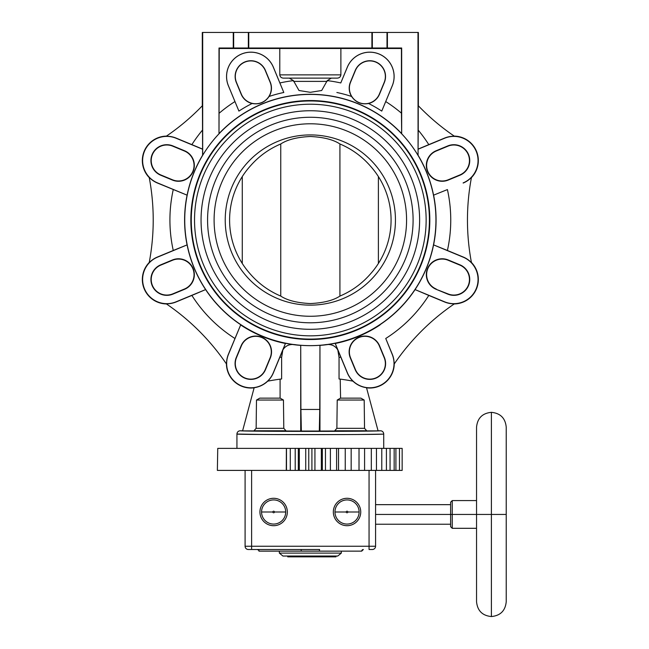 <?xml version="1.0" encoding="UTF-8"?>
<svg xmlns="http://www.w3.org/2000/svg" width="649" height="649" viewBox="0 0 649 649"><rect width="100%" height="100%" fill="white"/><g stroke="black" fill="none" stroke-linecap="round" stroke-linejoin="round"><path stroke-width="0.97" d="M506.228 601.704C505.352 610.725 500.403 615.674 491.39 616.55L491.39 412.334C500.403 413.218 505.352 418.159 506.228 427.18L506.228 601.704L506.228 514.446L491.39 514.446L491.39 412.334C482.377 413.218 477.429 418.159 476.544 427.18L476.544 514.446L452.239 514.446L452.239 500.582L452.239 514.446L491.39 514.446L476.544 514.446L476.544 601.704C477.429 610.725 482.377 615.674 491.39 616.55L491.39 514.446L506.228 514.446L506.228 427.18M363.14 549.525A1.631 1.631 -90 0 1 363.351 549.508A1.631 1.631 -90 0 0 361.712 551.139L319.316 551.139L319.6 549.508L265.482 549.508L319.6 549.508L319.316 551.139L258.959 551.139C259.413 550.806 258.87 550.263 257.329 549.508A1.631 1.631 -90 0 1 258.959 551.139A1.631 1.631 -90 0 0 257.329 549.508L257.329 549.508M285.706 511.996L274.43 511.996A0.795 0.795 0 0 0 273.635 511.201A0.795 0.795 0 0 0 272.84 511.996A0.795 0.795 0 0 0 273.635 512.791A0.795 0.795 0 0 0 274.43 511.996A0.795 0.795 0 0 0 273.635 511.201A0.795 0.795 0 0 0 272.84 511.996L261.563 511.996A12.071 12.071 0 0 1 273.635 499.925A12.071 12.071 0 0 1 285.706 511.996A12.071 12.071 0 0 1 273.635 524.067A12.071 12.071 0 0 1 261.563 511.996A12.071 12.071 0 0 1 273.635 499.925A12.071 12.071 0 0 1 285.706 511.996L274.43 511.996A0.795 0.795 0 0 1 273.635 512.791A0.795 0.795 0 0 1 272.84 511.996L261.563 511.996A12.071 12.071 0 0 0 273.635 524.067A12.071 12.071 0 0 0 285.706 511.996M359.108 511.996L347.832 511.996A0.795 0.795 0 0 0 347.037 511.201A0.795 0.795 0 0 0 346.242 511.996A0.795 0.795 0 0 0 347.037 512.791A0.795 0.795 0 0 0 347.832 511.996A0.795 0.795 0 0 0 347.037 511.201A0.795 0.795 0 0 0 346.242 511.996L334.965 511.996A12.071 12.071 0 0 1 347.037 499.925A12.071 12.071 0 0 1 359.108 511.996A12.071 12.071 0 0 1 347.037 524.067A12.071 12.071 0 0 1 334.965 511.996A12.071 12.071 0 0 1 347.037 499.925A12.071 12.071 0 0 1 359.108 511.996L347.832 511.996A0.795 0.795 0 0 1 347.037 512.791A0.795 0.795 0 0 1 346.242 511.996L334.965 511.996A12.071 12.071 0 0 0 347.037 524.067A12.071 12.071 0 0 0 359.108 511.996M476.544 528.31L452.239 528.31L452.239 514.446L450.609 514.446L450.609 502.212L452.239 500.582L476.544 500.582M375.576 524.23L450.609 524.23L450.609 514.446L450.609 526.68L452.239 528.31L452.239 514.446L450.609 514.446L450.609 504.654L375.576 504.654M450.609 514.446L375.576 514.446L450.609 514.446M363.351 549.508L361.712 551.139L301.355 551.139L301.071 549.508L251.617 549.508L251.617 546.247L369.054 546.247L369.054 549.508L372.315 549.508L369.054 549.508L369.054 546.247L375.576 546.247L375.576 470.403L375.576 546.247A3.261 3.261 0 0 1 372.315 549.508A3.261 3.261 0 0 0 375.576 546.247A3.261 3.261 0 0 1 372.315 549.508A3.261 3.261 0 0 0 375.576 546.247L369.054 546.247L369.054 470.403L369.054 546.247L251.617 546.247L251.617 549.508L248.356 549.508A3.261 3.261 0 0 1 245.095 546.247L245.095 470.403L245.095 546.247A3.261 3.261 0 0 0 248.356 549.508A3.261 3.261 0 0 1 245.095 546.247A3.261 3.261 0 0 0 248.356 549.508L301.071 549.508L301.355 551.139L258.959 551.139M251.617 546.247L245.095 546.247L251.617 546.247L251.617 470.403L251.617 546.247M333.335 511.996A13.702 13.702 0 0 0 347.037 525.698A13.702 13.702 0 0 0 360.739 511.996A13.702 13.702 0 0 0 347.037 498.294A13.702 13.702 0 0 0 333.335 511.996A13.702 13.702 0 0 0 347.037 525.698A13.702 13.702 0 0 0 360.739 511.996A13.702 13.702 0 0 0 347.037 498.294A13.702 13.702 0 0 0 333.335 511.996M259.933 511.996A13.702 13.702 0 0 0 273.635 525.698A13.702 13.702 0 0 0 287.337 511.996A13.702 13.702 0 0 0 273.635 498.294A13.702 13.702 0 0 0 259.933 511.996A13.702 13.702 0 0 0 273.635 525.698A13.702 13.702 0 0 0 287.337 511.996A13.702 13.702 0 0 0 273.635 498.294A13.702 13.702 0 0 0 259.933 511.996M301.355 551.139L319.316 551.139L301.355 551.139M279.346 551.139L279.346 553.102L282.932 556.039L279.346 553.102L341.325 553.102L341.325 551.139L341.325 553.102L337.74 556.039L282.932 556.039L337.74 556.039L341.325 553.102L279.346 553.102L279.346 551.139M335.955 556.85L335.955 556.039L335.955 556.85L287.734 556.85L287.734 556.039L287.734 556.85L327.461 556.85L327.461 556.039L327.461 556.85L335.955 556.85M427.537 171.482A15.86 15.86 0 0 1 436.12 150.755L447.802 145.92A15.86 15.86 0 0 1 468.529 154.503A15.86 15.86 0 0 1 459.946 175.23L448.264 180.065A15.86 15.86 0 0 1 427.537 171.482M427.805 171.368A15.576 15.576 0 0 1 436.233 151.022L447.915 146.179A15.576 15.576 0 0 1 468.262 154.608A15.576 15.576 0 0 1 459.833 174.962L448.159 179.805A15.576 15.576 0 0 1 427.805 171.368M463.126 182.913A24.183 24.183 0 0 0 476.212 151.322A24.183 24.183 0 0 0 444.622 138.229L418.078 149.221L418.078 155.249A125.719 125.719 0 0 1 433.573 195.162L447.412 189.581A140.419 140.419 0 0 1 447.412 250.473L433.573 244.892A125.719 125.719 0 0 1 415.06 289.584L428.794 295.433A140.419 140.419 0 0 1 385.741 338.486L392.272 354.257A24.329 24.329 0 0 1 394.113 364.13A228.359 228.359 0 0 1 454.438 303.805A24.329 24.329 0 0 1 444.565 301.963L428.794 295.433M447.412 250.473L463.183 257.004A24.329 24.329 0 0 1 471.474 262.683A228.359 228.359 0 0 1 471.474 177.372A24.329 24.329 0 0 1 463.183 183.05M454.235 136.112A24.467 24.467 0 0 1 471.425 177.615M433.573 195.162L447.412 189.581M436.233 289.032A15.576 15.576 0 0 1 427.805 268.686A15.576 15.576 0 0 1 448.159 260.257L459.833 265.092A15.576 15.576 0 0 1 468.262 285.446A15.576 15.576 0 0 1 447.915 293.875L436.12 289.3A15.86 15.86 0 0 1 427.537 268.572A15.86 15.86 0 0 1 448.264 259.989L459.946 264.824A15.86 15.86 0 0 1 468.529 285.552A15.86 15.86 0 0 1 447.802 294.135L436.12 289.3M358.897 337.269A15.819 15.819 0 0 1 379.568 345.828L384.403 357.51A15.819 15.819 0 0 1 375.844 378.18A15.819 15.819 0 0 1 355.173 369.622L350.338 357.94A15.819 15.819 0 0 1 358.897 337.269M358.994 337.496A15.576 15.576 0 0 1 379.341 345.925L384.184 357.607A15.576 15.576 0 0 1 375.755 377.953A15.576 15.576 0 0 1 355.401 369.524L350.565 357.85A15.576 15.576 0 0 1 358.994 337.496M383.737 448.386L383.721 434.043C386.488 434.814 234.184 434.814 236.95 434.043A3.261 3.261 -66.3 0 1 240.211 430.782L242.612 430.774L240.211 430.782C238.215 430.968 237.128 432.056 236.934 434.035L262.748 434.497M254.124 387.818A24.467 24.467 0 0 1 226.42 363.927M261.774 337.269A15.819 15.819 0 0 1 270.333 357.94L265.498 369.622A15.819 15.819 0 0 1 244.827 378.18A15.819 15.819 0 0 1 236.268 357.51L241.103 345.828A15.819 15.819 0 0 1 261.774 337.269M261.677 337.496A15.576 15.576 0 0 1 270.114 357.85L265.271 369.524A15.576 15.576 0 0 1 244.916 377.953A15.576 15.576 0 0 1 236.487 357.607L241.331 345.925A15.576 15.576 0 0 1 261.677 337.496M193.134 268.572A15.86 15.86 0 0 1 184.551 289.3L172.869 294.135A15.86 15.86 0 0 1 152.142 285.552A15.86 15.86 0 0 1 160.733 264.824L172.407 259.989A15.86 15.86 0 0 1 193.134 268.572M192.867 268.686A15.576 15.576 0 0 1 184.438 289.032L172.764 293.875A15.576 15.576 0 0 1 152.41 285.446A15.576 15.576 0 0 1 160.838 265.092L172.52 260.257A15.576 15.576 0 0 1 192.867 268.686M193.134 171.482A15.86 15.86 0 0 1 172.407 180.065L160.733 175.23A15.86 15.86 0 0 1 152.142 154.503A15.86 15.86 0 0 1 172.869 145.92L184.551 150.755A15.86 15.86 0 0 1 193.134 171.482M192.867 171.368A15.576 15.576 0 0 1 172.52 179.805L160.838 174.962A15.576 15.576 0 0 1 152.41 154.608A15.576 15.576 0 0 1 172.764 146.179L184.438 151.022A15.576 15.576 0 0 1 192.867 171.368M279.784 48.488L340.887 48.488L340.887 74.862C340.563 76.939 339.33 78.026 337.172 78.123L283.499 78.123C281.341 78.026 280.108 76.939 279.784 74.862L279.784 48.488L219.232 48.488L218.997 133.783L218.997 48.01L233.267 48.01L233.267 32.45L418.37 32.45L418.37 105.803M336.863 92.491A130.271 130.271 0 0 1 351.563 96.458A15.746 15.746 0 0 1 350.403 82.139L355.238 70.465A15.746 15.746 0 0 1 375.82 61.939A15.746 15.746 0 0 1 384.338 82.52L379.503 94.194A15.746 15.746 0 0 1 368.559 103.499A130.271 130.271 0 0 1 381.758 111.084L392.239 85.79A24.297 24.297 0 0 0 379.089 54.045A24.297 24.297 0 0 0 347.345 67.196L340.782 82.95A140.419 140.419 0 0 0 327.234 80.63L331.339 78.123L327.234 80.63L321.685 90.503L310.336 92.32L298.986 90.503L293.445 80.63L289.332 78.123M375.755 62.101A15.576 15.576 0 0 1 384.184 82.455L379.341 94.129A15.576 15.576 0 0 1 358.994 102.558A15.576 15.576 0 0 1 350.565 82.212L355.401 70.53A15.576 15.576 0 0 1 375.755 62.101M340.782 82.95L347.312 67.18A24.329 24.329 0 0 1 379.105 54.013A24.329 24.329 0 0 1 392.272 85.806L381.758 111.084M176.049 138.229L176.106 138.091A24.329 24.329 0 0 0 166.233 136.249A228.359 228.359 0 0 0 202.439 105.665L202.593 149.221L176.049 138.229A24.183 24.183 0 0 0 144.459 151.322A24.183 24.183 0 0 0 157.545 182.913L187.099 195.162A125.719 125.719 0 0 1 202.593 155.249L202.683 155.273A125.622 125.622 0 0 1 218.997 133.783M187.099 195.162L157.488 183.05A24.329 24.329 0 0 1 149.197 177.372A228.359 228.359 0 0 1 149.197 262.683A24.329 24.329 0 0 1 157.488 257.004L173.259 250.473A140.419 140.419 0 0 1 173.259 189.581M285.422 343.483A125.947 125.947 0 0 1 240.657 324.946L228.497 354.297A24.224 24.224 0 0 0 241.606 385.944A24.224 24.224 0 0 0 273.261 372.834L285.422 343.483L282.826 350.006L281.625 357.485L281.625 378.959L280.092 379.154L280.092 398.145M234.93 338.486A140.419 140.419 0 0 1 191.877 295.433L176.106 301.963A24.329 24.329 0 0 1 166.233 303.805A228.359 228.359 0 0 1 226.558 364.13A24.329 24.329 0 0 1 228.399 354.257L240.657 324.946M321.336 470.403L217.366 470.403L217.748 448.386L402.153 448.386L402.153 470.403L321.336 470.403L321.336 448.386M236.934 448.386L236.934 434.035C237.128 432.056 238.215 430.968 240.195 430.774A70.141 0.608 0 0 0 310.336 431.382A70.141 0.608 0 0 0 380.46 430.782L378.059 430.782L380.476 430.774C382.456 430.968 383.543 432.056 383.737 434.035M277.188 434.579L343.483 434.579M357.923 434.497L382.302 434.149M339.046 357.485L339.046 378.959A228.359 228.359 0 0 1 352.991 381.166A24.329 24.329 0 0 1 347.312 372.875L340.782 357.104A140.419 140.419 0 0 1 339.046 357.485L337.829 350.014L335.249 343.483L347.41 372.834A24.224 24.224 0 0 0 379.065 385.944A24.224 24.224 0 0 0 392.174 354.297L385.741 338.486M319.957 431.041L300.714 431.041L300.714 345.39L300.909 409.462L319.762 409.462L319.957 345.39L319.957 431.041L378.083 430.871L366.515 387.704A24.362 24.362 0 0 1 352.934 381.15M366.547 387.818A24.467 24.467 0 0 0 394.251 363.927M415.06 289.584L444.622 301.826A24.183 24.183 0 0 0 476.212 288.74A24.183 24.183 0 0 0 463.126 257.142L433.573 244.892M471.425 262.439A24.467 24.467 0 0 1 454.235 303.943M269.108 96.458A130.271 130.271 0 0 1 283.808 92.491L273.326 67.196A24.297 24.297 0 0 0 241.582 54.045A24.297 24.297 0 0 0 228.432 85.79L238.913 111.084A130.271 130.271 0 0 1 252.112 103.499A15.746 15.746 0 0 1 241.168 94.194L236.333 82.52A15.746 15.746 0 0 1 244.851 61.939A15.746 15.746 0 0 1 265.433 70.465L270.268 82.139A15.746 15.746 0 0 1 269.108 96.458C264.938 102.42 259.267 104.765 252.112 103.499M238.913 111.084L228.399 85.806A24.329 24.329 0 0 1 241.566 54.013A24.329 24.329 0 0 1 273.359 67.18L283.808 92.491M270.268 82.139L270.114 82.212A15.576 15.576 0 0 1 261.677 102.558A15.576 15.576 0 0 1 241.331 94.129L236.487 82.455A15.576 15.576 0 0 1 244.916 62.101A15.576 15.576 0 0 1 265.271 70.53L265.433 70.465M149.246 177.615A24.467 24.467 0 0 1 166.436 136.112M187.099 244.892L157.545 257.142A24.183 24.183 0 0 0 144.459 288.74A24.183 24.183 0 0 0 176.049 301.826L205.611 289.584A125.719 125.719 0 0 1 187.099 244.892L173.259 250.473M166.436 303.943A24.467 24.467 0 0 1 149.246 262.439M454.438 136.249A228.359 228.359 0 0 1 418.232 105.665L418.232 130.157A140.419 140.419 0 0 1 428.794 144.622L444.565 138.091A24.329 24.329 0 0 1 454.438 136.249M417.988 32.45L418.078 155.249M418.078 149.221L418.232 130.157M202.301 105.803L202.301 32.45L233.267 32.45M270.114 82.212L265.271 70.53M368.559 103.499C361.396 104.765 355.733 102.42 351.563 96.458M385.741 101.569A140.419 140.419 0 0 1 401.439 113.169L401.674 133.783A125.622 125.622 0 0 1 417.988 155.273M219.232 48.488L218.997 48.01M191.877 295.433L205.611 289.584M300.714 345.39L297.631 345.122C290.695 343.459 285.763 345.09 282.826 350.006L273.359 372.875A24.329 24.329 0 0 1 267.68 381.166A228.359 228.359 0 0 1 281.625 378.959M319.762 345.309A125.63 125.63 0 0 1 300.909 345.309M310.336 94.421A125.606 125.606 0 0 0 184.73 220.027A125.606 125.606 0 0 0 310.336 345.633A125.606 125.606 0 0 0 435.941 220.027A125.606 125.606 0 0 0 310.336 94.421M319.957 345.39L323.04 345.122C329.976 343.459 334.908 345.09 337.829 350.014L340.782 357.104M286.485 448.386L286.485 470.403M286.371 448.386L286.274 470.403M357.891 431.123L343.516 431.123L357.891 431.123M300.714 431.041L242.588 430.871L254.157 387.704A24.362 24.362 0 0 0 267.737 381.15M262.78 431.123L277.155 431.123L262.78 431.123M202.593 155.249L202.593 149.221M202.488 149.067L191.877 144.622A140.419 140.419 0 0 1 202.439 130.157M176.106 138.091L191.877 144.622M202.683 155.273L202.683 32.45M233.267 48.01L248.762 48.01L248.762 32.45M248.762 48.01L371.909 48.01L371.909 32.45M371.909 48.01L401.674 48.01L401.439 48.488L340.887 48.488M387.404 48.01L387.404 32.45M401.674 48.01L401.674 133.783M401.439 113.169L401.439 48.488M300.909 409.462L301.363 431.366M319.762 409.462L319.308 431.366M340.214 379.105L340.579 398.145M380.014 324.946A125.947 125.947 0 0 1 335.249 343.483M418.183 149.067L428.794 144.622M310.336 100.546A119.481 119.481 0 0 1 429.816 220.027A119.481 119.481 0 0 1 310.336 339.508A119.481 119.481 0 0 1 190.855 220.027A119.481 119.481 0 0 1 310.336 100.546M310.336 100.692A119.335 119.335 0 0 0 191.001 220.027A119.335 119.335 0 0 0 310.336 339.362A119.335 119.335 0 0 0 429.67 220.027A119.335 119.335 0 0 0 310.336 100.692M310.336 339.094A119.067 119.067 0 0 0 429.403 220.027A119.067 119.067 0 0 0 310.336 100.96A119.067 119.067 0 0 0 191.268 220.027A119.067 119.067 0 0 0 310.336 339.094M310.336 104.221A115.806 115.806 0 0 1 426.142 220.027A115.806 115.806 0 0 1 310.336 335.833A115.806 115.806 0 0 1 194.53 220.027A115.806 115.806 0 0 1 310.336 104.221M310.336 110.744A109.283 109.283 0 0 0 201.052 220.027A109.283 109.283 0 0 0 310.336 329.311A109.283 109.283 0 0 0 419.619 220.027A109.283 109.283 0 0 0 310.336 110.744M310.336 117.266A102.761 102.761 0 0 1 413.097 220.027A102.761 102.761 0 0 1 310.336 322.788A102.761 102.761 0 0 1 207.575 220.027A102.761 102.761 0 0 1 310.336 117.266M310.336 123.789A96.239 96.239 0 0 0 214.097 220.027A96.239 96.239 0 0 0 310.336 316.266A96.239 96.239 0 0 0 406.574 220.027A96.239 96.239 0 0 0 310.336 123.789M310.336 305.135A85.108 85.108 0 0 1 225.227 220.027A85.108 85.108 0 0 1 310.336 134.919A85.108 85.108 0 0 1 395.444 220.027A85.108 85.108 0 0 1 310.336 305.135M339.922 296.082C351.847 291.028 362.053 283.605 370.547 273.821A80.744 80.744 0 0 0 370.547 166.233C362.053 156.45 351.847 149.027 339.922 143.973C333.343 139.632 323.486 137.142 310.336 136.493C297.185 137.142 287.329 139.632 280.749 143.973L280.749 296.082C287.329 300.422 297.185 302.913 310.336 303.562C323.486 302.913 333.343 300.422 339.922 296.082L339.922 143.973M378.391 176.585L378.391 263.47M280.749 143.973C268.824 149.027 258.618 156.45 250.125 166.233A80.744 80.744 0 0 0 250.125 273.821C258.618 283.605 268.824 291.028 280.749 296.082M242.28 176.585L242.28 263.47M280.165 398.145L283.451 400.044L256.485 400.044L259.77 398.145L280.165 398.145M256.485 400.044L256.136 428.324L283.8 428.324L283.451 400.044M283.8 428.324L285.949 430.766L253.986 430.766L256.136 428.324M360.901 398.145L364.186 400.044L337.22 400.044L340.506 398.145L360.901 398.145M337.22 400.044L336.872 428.324L364.535 428.324L364.186 400.044M364.535 428.324L366.685 430.766L334.722 430.766L336.872 428.324M433.597 195.162A125.744 125.744 0 0 1 433.597 244.892M340.887 74.862L279.784 74.862M293.583 81.385L327.088 81.385M187.074 244.892A125.744 125.744 0 0 1 187.074 195.171M305.736 470.403L305.736 448.386M336.596 470.403L336.596 448.386L336.604 470.403M279.889 82.95A140.419 140.419 0 0 1 293.445 80.63M219.111 133.491A125.744 125.744 0 0 1 401.561 133.491M219.232 113.169A140.419 140.419 0 0 1 234.93 101.569M297.631 345.122A125.744 125.744 0 0 1 205.603 289.608M415.076 289.608A125.744 125.744 0 0 1 323.04 345.122M383.721 434.043A3.261 3.261 66.3 0 0 380.46 430.782A3.261 3.261 -113.7 0 1 383.721 434.043M322.35 448.386L322.35 470.403M325.457 470.403L325.457 448.386M295.214 448.386L295.214 470.403M298.321 470.403L298.321 448.386M290.281 470.403L290.281 448.386M395.914 448.386L395.914 470.403M390.057 448.386L390.057 470.403M381.774 448.386L381.774 470.403M371.325 448.386L371.325 470.403M359.019 448.386L359.019 470.403M345.236 448.386L345.236 470.403M338.535 470.403L338.535 448.386M330.39 448.386L330.39 470.403M299.335 448.386L299.335 470.403M308.762 448.386L308.762 470.403M311.909 470.403L311.909 448.386M314.935 448.386L314.935 470.403M281.625 357.485A140.419 140.419 0 0 1 279.897 357.112M233.672 32.45L233.672 48.269M248.348 48.269L248.348 32.45M372.323 32.45L372.323 48.269M386.999 48.269L386.999 32.45M239.408 430.879A3.261 3.261 -66.3 0 0 236.95 434.043M351.166 448.386L351.166 470.403M364.584 448.386L364.584 470.403M376.461 448.386L376.461 470.403M386.415 448.386L386.415 470.403M394.162 448.386L394.162 470.403M399.468 448.386L399.468 470.403"/></g></svg>
